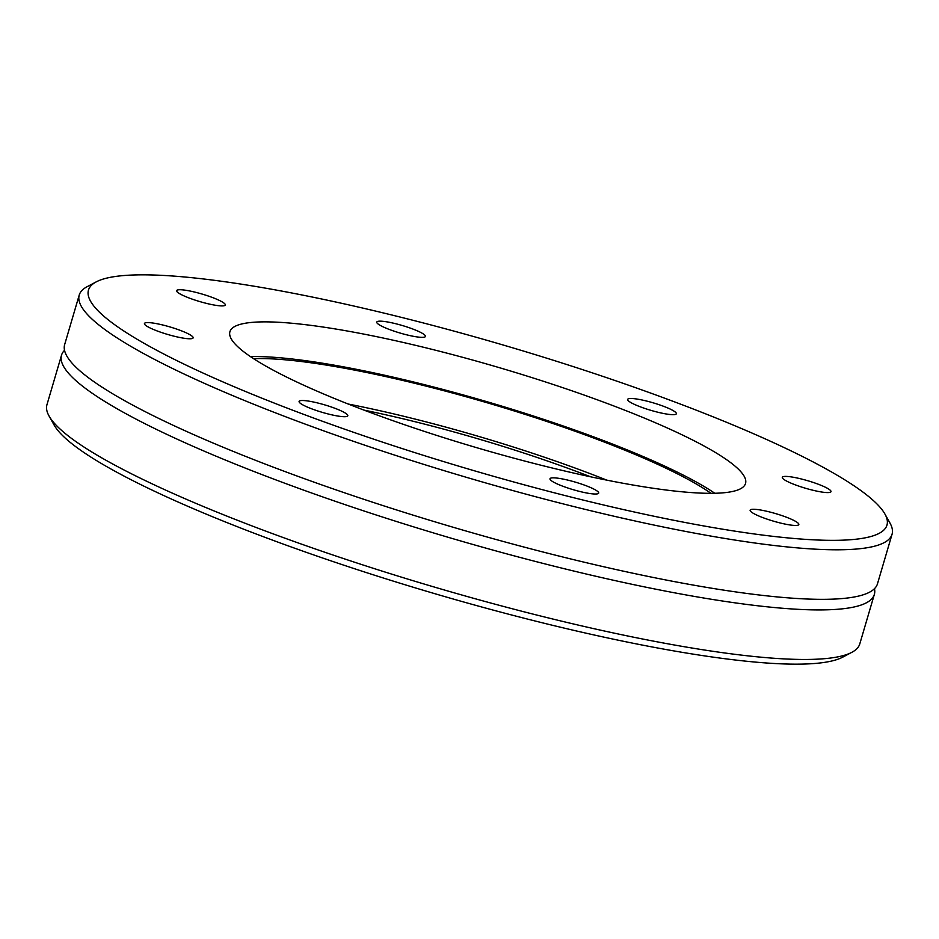<?xml version="1.0" encoding="UTF-8"?>
<svg xmlns="http://www.w3.org/2000/svg" width="939" height="939" viewBox="0 0 939 939"><rect width="100%" height="100%" fill="white"/><g stroke="black" fill="none" stroke-linecap="round" stroke-linejoin="round"><path stroke-width="1.41" d="M874.455 588.812L874.479 588.694A423.653 65.542 -163.6 0 1 874.35 594.41A423.653 65.542 -163.6 0 1 512.53 555.418A423.653 65.542 -163.6 0 1 75.331 380.131A423.653 65.542 -163.6 0 1 61.528 355.177A423.653 65.542 -163.6 0 1 64.509 350.329L64.474 350.423M628.473 400.906A25.376 3.932 -163.6 0 1 627.651 399.415A25.376 3.932 -163.6 0 1 649.33 401.751A25.376 3.932 -163.6 0 1 675.517 412.244A25.376 3.932 -163.6 0 1 676.35 413.747A25.376 3.932 -163.6 0 1 654.671 411.411A25.376 3.932 -163.6 0 1 628.473 400.906M377.584 323.591A25.376 3.932 -163.6 0 1 376.762 322.089A25.376 3.932 -163.6 0 1 398.441 324.424A25.376 3.932 -163.6 0 1 424.628 334.93A25.376 3.932 -163.6 0 1 425.461 336.42A25.376 3.932 -163.6 0 1 403.782 334.084A25.376 3.932 -163.6 0 1 377.584 323.591M177.436 292.146A25.376 3.932 -163.6 0 1 176.614 290.656A25.376 3.932 -163.6 0 1 198.282 292.991A25.376 3.932 -163.6 0 1 224.48 303.497A25.376 3.932 -163.6 0 1 225.301 304.987A25.376 3.932 -163.6 0 1 203.634 302.651A25.376 3.932 -163.6 0 1 177.436 292.146M145.263 325.023A25.376 3.932 -163.6 0 1 144.442 323.521A25.376 3.932 -163.6 0 1 166.121 325.856A25.376 3.932 -163.6 0 1 192.307 336.362A25.376 3.932 -163.6 0 1 193.141 337.852A25.376 3.932 -163.6 0 1 171.461 335.516A25.376 3.932 -163.6 0 1 145.263 325.023M299.917 402.937A25.376 3.932 -163.6 0 1 299.095 401.434A25.376 3.932 -163.6 0 1 320.774 403.77A25.376 3.932 -163.6 0 1 346.961 414.275A25.376 3.932 -163.6 0 1 347.794 415.777A25.376 3.932 -163.6 0 1 326.115 413.442A25.376 3.932 -163.6 0 1 299.917 402.937M550.806 480.252A25.376 3.932 -163.6 0 1 549.984 478.761A25.376 3.932 -163.6 0 1 571.663 481.097A25.376 3.932 -163.6 0 1 597.85 491.602A25.376 3.932 -163.6 0 1 598.683 493.092A25.376 3.932 -163.6 0 1 577.004 490.757A25.376 3.932 -163.6 0 1 550.806 480.252M750.965 511.685A25.376 3.932 -163.6 0 1 750.132 510.194A25.376 3.932 -163.6 0 1 771.811 512.53A25.376 3.932 -163.6 0 1 798.009 523.035A25.376 3.932 -163.6 0 1 798.831 524.525A25.376 3.932 -163.6 0 1 777.152 522.19A25.376 3.932 -163.6 0 1 750.965 511.685M783.138 478.82A25.376 3.932 -163.6 0 1 782.304 477.329A25.376 3.932 -163.6 0 1 803.984 479.665A25.376 3.932 -163.6 0 1 830.182 490.17A25.376 3.932 -163.6 0 1 831.003 491.66A25.376 3.932 -163.6 0 1 809.324 489.325A25.376 3.932 -163.6 0 1 783.138 478.82M873.411 500.593A416.188 64.392 -163.6 0 1 884.89 513.973A416.188 64.392 -163.6 0 1 562.59 494.923A416.188 64.392 -163.6 0 1 102.022 314.588A416.188 64.392 -163.6 0 1 96.248 281.864A416.188 64.392 -163.6 0 1 475.251 336.995A416.188 64.392 -163.6 0 1 873.411 500.593M884.89 513.973L889.937 522.964A423.653 65.542 -163.6 0 1 892.05 534.279A423.653 65.542 -163.6 0 1 530.23 495.287A423.653 65.542 -163.6 0 1 93.02 319.999A423.653 65.542 -163.6 0 1 79.228 295.057A423.653 65.542 -163.6 0 1 87.139 286.688L96.248 281.864M874.35 594.41L859.772 643.943A423.653 65.542 -163.6 0 1 851.861 652.312A423.653 65.542 -163.6 0 1 466.061 596.195A423.653 65.542 -163.6 0 1 60.753 429.663A423.653 65.542 -163.6 0 1 49.063 416.036A423.653 65.542 -163.6 0 1 46.95 404.721L61.528 355.177M851.861 652.312L842.753 657.136A416.188 64.392 -163.6 0 1 463.749 602.005A416.188 64.392 -163.6 0 1 65.589 438.407A416.188 64.392 -163.6 0 1 54.11 425.027L49.063 416.036M79.228 295.057L64.65 344.59A423.653 65.542 16.4 0 0 64.638 350.752A423.653 65.542 16.4 0 0 78.442 369.543A423.653 65.542 16.4 0 0 497.365 539.855A423.653 65.542 16.4 0 0 874.15 588.999A423.653 65.542 16.4 0 0 877.472 583.823L892.05 534.279M736.775 467.645A268.742 41.574 16.4 0 0 459.429 356.444A268.742 41.574 16.4 0 0 229.914 331.713A268.742 41.574 16.4 0 0 238.659 347.536A268.742 41.574 16.4 0 0 516.004 458.737A268.742 41.574 16.4 0 0 745.531 483.468A268.742 41.574 16.4 0 0 736.775 467.645M714.814 493.268A268.742 41.574 16.4 0 0 489.254 402.373A268.742 41.574 16.4 0 0 250.431 356.585M711.023 493.315A262.404 40.6 16.4 0 0 488.984 403.312A262.404 40.6 16.4 0 0 253.577 358.675M606.864 480.158A262.404 40.6 16.4 0 0 348.263 404.04M590.431 476.754A246.347 38.112 16.4 0 0 363.921 410.097"/></g></svg>
